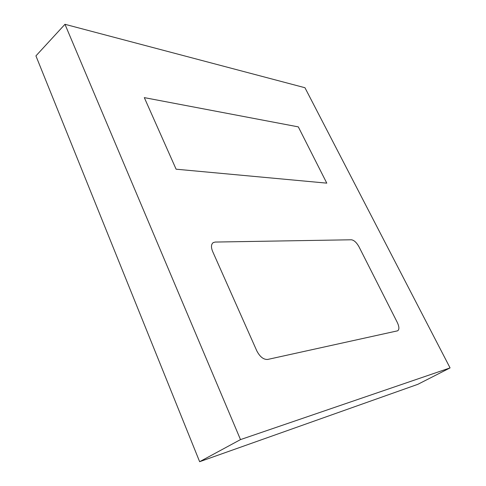 <?xml version="1.0" encoding="UTF-8"?>
<svg xmlns="http://www.w3.org/2000/svg" width="486" height="486" viewBox="0 0 486 486"><rect width="100%" height="100%" fill="white"/><g stroke="black" fill="none" stroke-linecap="round" stroke-linejoin="round"><path stroke-width="0.73" d="M144.312 97.625L176.102 169.195L326.786 183.143L298.307 126.876L144.312 97.625L176.102 169.195L326.786 183.143L298.307 126.876L144.312 97.625M359.002 246.803C356.59 242.508 354.051 240.169 351.372 239.78L215.207 242.058L213.305 242.563C211.124 244.166 210.894 247.107 212.607 251.384L256.766 350.795C259.882 356.809 263.521 359.695 267.677 359.446L397.584 330.826C399.413 329.642 399.316 326.859 397.305 322.473L359.002 246.803C356.59 242.508 354.051 240.169 351.372 239.78L215.207 242.058L213.305 242.563C211.124 244.166 210.894 247.107 212.607 251.384L256.766 350.795C259.882 356.809 263.521 359.695 267.677 359.446L397.584 330.826C399.413 329.642 399.316 326.859 397.305 322.473L359.002 246.803M450.072 367.902L304.953 87.723L64.972 24.3L240.497 439.599L450.072 367.902L417.826 384.329L199.643 461.7L240.497 439.599M199.643 461.7L35.928 55.884L64.972 24.3M212.801 242.933L213.305 242.563"/></g></svg>
